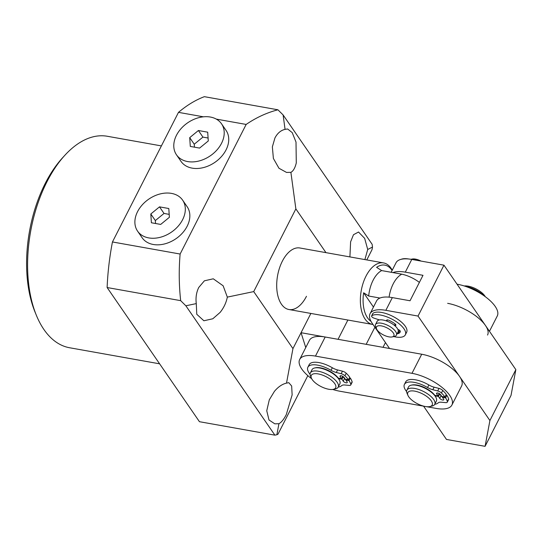 <?xml version="1.0" encoding="UTF-8"?>
<svg xmlns="http://www.w3.org/2000/svg" width="543" height="543" viewBox="0 0 543 543"><rect width="100%" height="100%" fill="white"/><g stroke="black" fill="none" stroke-linecap="round" stroke-linejoin="round"><path stroke-width="0.81" d="M36.327 315.211L35.003 311.974A103.509 56.676 -79.9 0 1 45.279 183.33A103.509 56.676 -79.9 0 1 62.499 157.87L64.861 155.291A107.412 58.814 100.1 0 0 46.99 181.715A107.412 58.814 100.1 0 0 36.327 315.211A107.412 58.814 100.1 0 0 69.613 347.758L159.615 363.817M278.932 423.723L274.799 423.832L269.002 419.97L266.749 410.773L269.301 399.818L274.425 391.36C278.206 386.847 282.238 384.098 286.507 383.12L288.795 382.679L291.666 386.019L292.134 394.897L286.276 414.635C283.819 419.386 281.369 422.413 278.932 423.723L276.876 434.739L278.009 434.169L307.833 375.641M198.765 287.457L204.392 280.812L213.277 278.803L223.139 285.788L227.327 297.116C226.221 302.702 223.811 307.8 220.105 312.422L212.815 318.768L203.883 320.77L196.77 314.275L196.281 303.605C195.548 297.693 196.376 292.31 198.765 287.457M274.941 137.949C277.446 133.205 280.819 130.34 285.061 129.356L287.607 128.969L292.222 132.614L296.01 142.083L296.281 162.914C295.1 167.896 293.301 171.038 290.899 172.355L286.507 172.416L278.959 168.249L273.387 158.454L272.362 146.861L274.941 137.949M349.909 256.914L350.602 241.852L353.486 234.719L358.523 232.024L364.645 238.343L367.72 249.475L364.882 259.588M373.034 324.51A31.25 17.111 -79.9 0 1 372.586 324.442A31.25 17.111 -79.9 0 1 366.002 276.136A31.25 17.111 -79.9 0 1 383.562 262.921L299.892 247.988A31.25 17.111 100.1 0 0 282.333 261.21A31.25 17.111 100.1 0 0 288.917 309.517A31.25 17.111 100.1 0 0 306.476 296.295M216.304 119.107L246.155 124.435C256.215 117.566 266.803 112.686 277.921 109.795L204.372 96.674A171.859 94.102 -79.9 0 0 178.484 112.36L112.449 241.961A171.859 94.102 -79.9 0 0 107.12 287.532L199.451 421.701L274.88 435.153L276.876 434.739M367.72 249.475L372.505 247.058L372.016 249.671L366.79 259.927M310.874 313.433L301.053 332.703L305.757 347.54M347.873 320.031L338.058 339.307L301.053 332.703L292.949 348.613L286.507 383.12M107.12 287.532L180.67 300.652L185.855 305.784L274.88 435.153M180.67 300.652C178.966 285.075 178.79 269.532 180.12 254.036L112.449 241.961M246.155 124.435L180.12 254.036M178.484 112.36L203.442 116.813M277.921 109.795L283.107 114.926L372.131 244.296L372.505 247.058M227.327 297.116L253.717 291.598L295.86 208.892L325.963 252.644M253.717 291.598L292.949 348.613M161.386 145.911L107.344 136.273A107.412 58.814 100.1 0 0 64.861 155.291M185.855 305.784L196.281 303.605M295.86 208.892L290.899 172.355M285.061 129.356L283.107 114.926M374.894 327.219L366.179 344.323M383.032 347.33L385.455 342.565M394.055 334.882A9.767 3.964 -153 0 0 384.919 326.927A9.767 3.964 -153 0 0 376.292 327.884A9.767 3.964 -153 0 0 376.577 328.977A9.767 3.964 -153 0 0 383.372 334.916A9.767 3.964 -153 0 0 392.168 336.925A9.767 3.964 -153 0 0 394.055 334.882M376.577 328.977L375.668 326.906A11.715 4.751 27 0 1 375.328 325.59A11.715 4.751 27 0 1 375.546 324.476A11.715 4.751 27 0 1 386.915 324.972A11.715 4.751 27 0 1 396.641 333.993A11.715 4.751 27 0 1 396.424 335.112A11.715 4.751 27 0 1 394.381 336.443L392.168 336.925M411.031 259.303L412.212 259.045A9.767 3.964 27 0 1 421.076 261.088M416.603 260.287A11.715 4.751 -153 0 0 411.458 259.378M396.424 335.112L398.046 331.929A11.715 4.751 -153 0 0 398.263 330.816A11.715 4.751 -153 0 0 388.537 321.789A11.715 4.751 -153 0 0 377.161 321.293L375.546 324.476M378.62 319.651A11.715 4.751 -153 0 0 378.736 320.092A11.715 4.751 -153 0 1 378.62 319.651M398.094 329.954A11.715 4.751 -153 0 0 398.65 329.723A11.715 4.751 -153 0 1 398.094 329.954M419.386 282.401A20.037 8.131 -153 0 0 401.766 274.174A25.385 13.901 100.1 0 0 393.207 283.874A25.385 13.901 100.1 0 0 389.087 297.157M401.766 274.174L381.654 270.584A25.385 13.901 100.1 0 0 373.095 280.29A25.385 13.901 100.1 0 0 368.69 296.03L363.627 292.779L373.455 307.06M371.005 321.354A29.295 16.039 -79.9 0 1 363.627 292.779M381.654 270.584L376.598 267.332A29.295 16.039 -79.9 0 1 392.094 270.489M383.562 262.921A31.25 17.111 -79.9 0 1 392.236 270.204M379.978 298.046L368.69 296.03M426.126 406.619L436.131 408.404A31.25 12.679 -153 0 0 451.898 405.044A31.25 12.679 -153 0 0 441.669 387.111A31.25 12.679 -153 0 0 411.988 373.319L315.463 356.099A31.25 12.679 -153 0 0 299.688 359.452A31.25 12.679 -153 0 0 301.793 369.05A31.25 12.679 -153 0 0 311.709 378.756M332.696 389.446A31.25 12.679 -153 0 0 339.606 391.184L424.416 406.313M451.898 405.044L461.625 385.958A31.25 12.679 -153 0 0 451.396 368.025A31.25 12.679 -153 0 0 421.714 354.233L325.182 337.013A31.25 12.679 -153 0 0 309.415 340.366L299.688 359.452M370.082 313.684L376.564 300.958A31.25 12.679 27 0 1 392.338 297.605L385.849 310.325A31.25 12.679 -153 0 0 370.082 313.684A31.25 12.679 -153 0 0 372.186 323.275L389.535 348.491M392.338 297.605L410.033 300.761L422.997 275.315L405.302 272.152A31.25 12.679 -153 0 0 392.942 272.6M418.029 316.067L489.915 420.54L485.082 446.326L511.017 395.433L515.85 369.64L443.957 265.174L418.029 316.067L385.849 310.325M443.957 265.174L411.784 259.432L405.302 272.152M423.574 406.164L446.475 439.436L485.082 446.326M391.177 272.281L396.017 262.785A31.25 12.679 27 0 1 411.784 259.432M515.85 369.64L489.915 420.54M323.519 387.702A13.67 5.545 -153 0 0 333.28 389.345A13.67 5.545 -153 0 0 334.651 383.473A13.67 5.545 -153 0 0 323.438 375.478A13.67 5.545 -153 0 0 311.444 378.22A13.67 5.545 -153 0 0 323.519 387.702M311.444 378.22L310.535 376.15A15.625 6.34 27 0 1 310.372 372.905A15.625 6.34 27 0 1 324.246 373.014A15.625 6.34 27 0 1 338.208 387.091A15.625 6.34 27 0 1 335.486 388.863L333.28 389.345M338.208 387.091L339.83 383.915A15.625 6.34 -153 0 0 325.868 369.837A15.625 6.34 -153 0 0 311.987 369.729L310.372 372.905M457.05 284.193L457.369 284.247A31.25 12.679 27 0 1 487.051 298.046A31.25 12.679 27 0 1 497.279 315.978L489.467 331.305M447.642 303.333A31.25 12.679 27 0 1 477.324 317.132A31.25 12.679 27 0 1 487.553 335.065M418.124 404.073A13.67 5.545 -153 0 0 429.805 406.571A13.67 5.545 -153 0 0 421.884 393.553A13.67 5.545 -153 0 0 407.969 395.447A13.67 5.545 -153 0 0 418.124 404.073M407.969 395.447L407.067 393.376A15.625 6.34 27 0 1 406.897 390.132A15.625 6.34 27 0 1 422.963 391.218A15.625 6.34 27 0 1 434.739 404.318A15.625 6.34 27 0 1 432.011 406.083L429.805 406.571M464.279 285.985A13.67 5.545 27 0 1 475.376 288.584A13.67 5.545 27 0 1 485.266 296.675M483.799 295.63A15.625 6.34 -153 0 0 474.833 289.426A15.625 6.34 -153 0 0 465.989 286.555M434.739 404.318L436.355 401.134A15.625 6.34 -153 0 0 424.585 388.035A15.625 6.34 -153 0 0 408.512 386.949L406.897 390.132M137.576 211.627A27.34 20.01 -34.5 0 0 137.576 231.142A27.34 20.01 -34.5 0 0 160.097 237.339A27.34 20.01 -34.5 0 0 182.624 219.664A27.34 20.01 -34.5 0 0 182.624 200.143A27.34 20.01 -34.5 0 0 160.104 193.953A27.34 20.01 -34.5 0 0 137.576 211.627M137.576 231.142L142.103 237.719A27.34 20.01 -34.5 0 0 164.624 243.916A27.34 20.01 -34.5 0 0 187.152 226.241A27.34 20.01 -34.5 0 0 187.152 206.72L182.624 200.143M168.798 208.519L159.506 206.863L150.811 213.99L151.402 222.766L160.694 224.422L169.389 217.302L168.798 208.519M169.192 214.363L164.034 213.44L159.506 206.863M164.034 213.44L155.339 220.567L155.536 223.506M155.339 220.567L150.811 213.99M401.148 259.316A19.528 7.921 27 0 1 408.804 259.011M393.75 336.579A19.528 7.921 -153 0 0 395.582 336.959A19.528 7.921 -153 0 0 405.329 334.841L406.626 332.296A19.528 7.921 -153 0 0 400.184 321.049A19.528 7.921 -153 0 0 381.573 312.449A19.528 7.921 -153 0 0 373.061 313.216A2.342 0.95 -153 0 0 372.912 313.379L371.616 315.924A2.342 0.95 -153 0 0 374.052 318.164L379.442 319.922M405.329 334.841A19.528 7.921 -153 0 0 398.888 323.594A19.528 7.921 -153 0 0 380.276 314.994A19.528 7.921 -153 0 0 371.765 315.761A2.342 0.95 -153 0 0 371.616 315.924M397.87 329.391L397.924 329.411A2.342 0.95 27 0 1 400.327 331.508A13.67 5.545 27 0 1 400.11 332.18A13.67 5.545 27 0 1 398.175 333.612A2.342 0.95 27 0 1 397.333 333.626A2.342 0.95 27 0 1 397.198 333.599M400.082 330.836A13.67 5.545 27 0 1 399.472 331.067A2.342 0.95 27 0 1 398.63 331.081A2.342 0.95 27 0 1 398.263 330.992M395.189 324.001L394.469 325.42M386.731 321.049L386.609 320.54A2.342 0.95 27 0 1 386.636 320.2A2.342 0.95 27 0 1 388.89 320.289A13.67 5.545 27 0 1 394.985 323.832A2.342 0.95 27 0 1 395.861 325.264A2.342 0.95 27 0 1 395.243 325.556L394.68 325.59M387.417 319.908L386.82 321.083M442.484 396.974A2.342 0.95 27 0 1 441.038 395.813L439.735 393.919L438.439 396.465L435.147 395.827L435.343 395.433M442.667 396.614L442.355 397.232L443.604 399.051A2.342 0.95 27 0 1 443.76 399.77A2.342 0.95 27 0 1 442.579 400.021A2.342 0.95 27 0 1 439.742 398.358L438.439 396.465M406.605 391.544A19.324 7.84 27 0 1 404.406 384.43A19.324 7.84 27 0 1 414.16 382.353A19.324 7.84 27 0 1 427.572 387.526A8.973 3.638 -153 0 0 432.812 389.711L437.699 390.946A3.903 1.581 27 0 1 441.445 392.983A27.34 11.091 27 0 1 444.975 396.981L446.271 394.442A27.34 11.091 27 0 0 442.742 390.437A3.903 1.581 27 0 0 438.995 388.401L434.108 387.166A8.973 3.638 -153 0 1 428.868 384.98A19.324 7.84 27 0 0 415.456 379.808A19.324 7.84 27 0 0 405.702 381.885L404.406 384.43M442.355 397.232L445.579 397.863A27.34 11.091 27 0 1 447.337 401.542A3.903 1.581 27 0 1 447.303 402.153A3.903 1.581 27 0 1 445.742 402.628L441.418 402.22A8.973 3.638 -153 0 0 438.147 402.892A19.324 7.84 27 0 1 434.746 404.291M439.212 393.539L438.025 395.867L434.821 395.345A14.844 6.021 -153 0 0 417.024 385.075A14.844 6.021 -153 0 0 411.703 385.096M439.077 393.797L439.735 393.919M435.988 397.469A14.844 6.021 -153 0 0 435.147 395.827M444.975 396.981L441.832 396.478L440.583 394.659A2.342 0.95 27 0 0 438.405 393.18A2.342 0.95 27 0 0 436.565 393.254A2.342 0.95 27 0 0 436.721 393.974L437.237 392.956M445.579 397.863L446.875 395.318A27.34 11.091 27 0 1 448.633 399.003A3.903 1.581 27 0 1 448.599 399.607L447.303 402.153M445.918 395.128L446.875 395.318M438.025 395.867L436.721 393.974M345.952 379.754A2.342 0.95 27 0 1 344.513 378.593L343.21 376.699L341.914 379.245L338.622 378.6L338.818 378.213M346.142 379.394L345.823 380.012L347.079 381.824A2.342 0.95 27 0 1 347.235 382.543A2.342 0.95 27 0 1 346.054 382.795A2.342 0.95 27 0 1 343.217 381.138L341.914 379.245M310.08 374.324A19.324 7.84 27 0 1 307.881 367.211A19.324 7.84 27 0 1 317.635 365.134A19.324 7.84 27 0 1 331.047 370.306A8.973 3.638 -153 0 0 336.287 372.491L341.174 373.727A3.903 1.581 27 0 1 344.92 375.763A27.34 11.091 27 0 1 348.45 379.761L349.746 377.215A27.34 11.091 27 0 0 346.217 373.217A3.903 1.581 27 0 0 342.47 371.181L337.583 369.946A8.973 3.638 -153 0 1 332.343 367.76A19.324 7.84 27 0 0 318.931 362.588A19.324 7.84 27 0 0 309.177 364.665L307.881 367.211M345.823 380.012L349.047 380.636A27.34 11.091 27 0 1 350.812 384.322A3.903 1.581 27 0 1 350.778 384.933A3.903 1.581 27 0 1 349.217 385.408L344.893 385.001A8.973 3.638 -153 0 0 341.622 385.666A19.324 7.84 27 0 1 338.221 387.071M342.687 376.313L341.499 378.641L338.296 378.125A14.844 6.021 -153 0 0 320.499 367.849A14.844 6.021 -153 0 0 315.178 367.869M342.552 376.57L343.21 376.699M339.463 380.243A14.844 6.021 -153 0 0 338.622 378.6M348.45 379.761L345.307 379.258L344.058 377.439A2.342 0.95 27 0 0 341.88 375.96A2.342 0.95 27 0 0 340.04 376.034A2.342 0.95 27 0 0 340.196 376.754L340.712 375.736M349.047 380.636L350.344 378.098A27.34 11.091 27 0 1 352.108 381.777A3.903 1.581 27 0 1 352.074 382.387L350.778 384.933M349.393 377.908L350.344 378.098M341.499 378.641L340.196 376.754M176.475 135.282A27.34 20.01 -34.5 0 0 176.475 154.803A27.34 20.01 -34.5 0 0 198.996 160.993A27.34 20.01 -34.5 0 0 221.524 143.318A27.34 20.01 -34.5 0 0 221.524 123.804A27.34 20.01 -34.5 0 0 199.003 117.607A27.34 20.01 -34.5 0 0 176.475 135.282M176.475 154.803L181.002 161.38A27.34 20.01 -34.5 0 0 203.523 167.57A27.34 20.01 -34.5 0 0 226.051 149.895A27.34 20.01 -34.5 0 0 226.051 130.381L221.524 123.804M207.697 132.18L198.405 130.517L189.711 137.644L190.301 146.427L199.593 148.083L208.288 140.956L207.697 132.18M208.091 138.017L202.933 137.101L198.405 130.517M202.933 137.101L194.238 144.221L194.435 147.16M194.238 144.221L189.711 137.644M315.463 356.099L325.182 337.013M411.988 373.319L421.714 354.233M399.472 331.067L398.175 333.612M395.732 324.592L395.243 325.556M386.894 319.983L386.609 320.54M373.061 313.216L371.765 315.761M439.742 398.358L441.038 395.813M441.445 392.983L442.742 390.437M437.699 390.946L438.995 388.401M432.812 389.711L434.108 387.166M427.572 387.526L428.868 384.98M447.337 401.542L448.633 399.003M343.217 381.138L344.513 378.593M344.92 375.763L346.217 373.217M341.174 373.727L342.47 371.181M336.287 372.491L337.583 369.946M331.047 370.306L332.343 367.76M350.812 384.322L352.108 381.777M372.586 324.442L288.917 309.517"/></g></svg>
